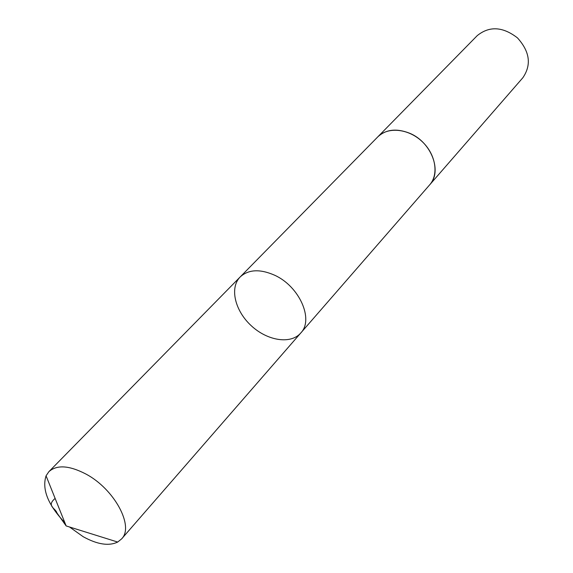 <?xml version="1.0" encoding="UTF-8"?>
<svg xmlns="http://www.w3.org/2000/svg" width="573" height="573" viewBox="0 0 573 573"><rect width="100%" height="100%" fill="white"/><g stroke="black" fill="none" stroke-linecap="round" stroke-linejoin="round"><path stroke-width="0.86" d="M377.435 137.226L377.75 136.904C385.88 129.405 396.401 128.137 409.323 133.108C431.283 141.767 442.614 171.463 429.635 184.878L300.775 332.985C314.068 319.498 299.378 286.271 274.524 275.169C259.927 268.794 248.481 269.389 240.173 276.952C229.401 287.782 234.93 310.795 251.268 325.736C267.441 340.863 290.819 344.566 300.775 332.985C314.068 319.498 299.378 286.271 274.524 275.169C259.927 268.794 248.481 269.389 240.173 276.952L48.877 471.672C56.856 464.603 69.183 465.383 85.857 474.007C114.335 488.991 134.44 526.394 121.598 538.914L117.694 542.051C108.841 546.284 97.346 544.508 83.192 536.715L69.519 526.988M64.842 522.662C48.046 504.935 41.786 489.321 46.062 475.812L48.877 471.672M240.173 276.952L377.75 136.911C387.592 126.626 408.112 128.459 421.828 141.28C435.681 153.958 439.111 174.264 429.635 184.886L429.335 185.222M377.75 136.904L477.23 35.633C489.371 25.828 502.779 26.573 517.448 37.875C529.86 51.613 531.651 64.921 522.82 77.785L429.635 184.886M117.694 542.051L66.153 525.935L56.956 512.971C55.681 508.215 46.069 506.109 55.123 498.417M300.775 332.985L121.598 538.914M66.153 525.935L46.062 475.812"/></g></svg>
